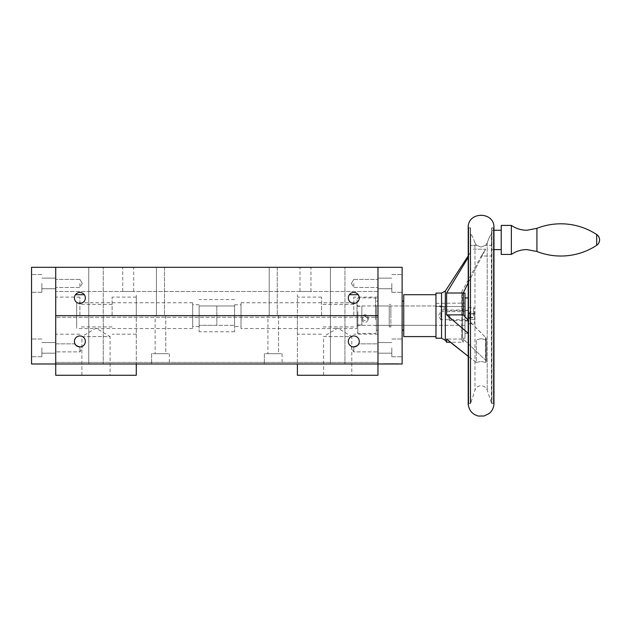 <?xml version="1.0" encoding="UTF-8"?>
<svg xmlns="http://www.w3.org/2000/svg" width="631" height="631" viewBox="0 0 631 631"><rect width="100%" height="100%" fill="white"/><g stroke="black" fill="none" stroke-linecap="round" stroke-linejoin="round"><path stroke-width="0.47" stroke-dasharray="3.15 2.37" d="M55.717 283.422L55.717 278.105L55.717 283.422M79.885 283.422L79.885 287.452L79.885 283.422M377.969 283.422L377.969 278.105L377.969 283.422M353.802 283.422L353.802 287.452L353.802 283.422M164.478 267.307L164.478 315.65L156.425 315.65L164.478 315.65L156.425 315.65L164.478 315.65L164.478 267.307L156.425 267.307L156.425 315.65L156.425 267.307L164.478 267.307M277.261 267.307L277.261 315.65L269.208 315.65L277.261 315.65L269.208 315.65L277.261 315.65L277.261 267.307L269.208 267.307L269.208 315.65L269.208 267.307L277.261 267.307M122.745 291.475L133.701 291.475L122.745 291.475L122.745 267.307L133.701 267.307L122.745 267.307M133.701 291.475L133.701 267.307M299.985 291.475L310.941 291.475L299.985 291.475L299.985 267.307L310.941 267.307L299.985 267.307M310.941 291.475L310.941 267.307M359.276 297.927A5.482 5.482 0 0 0 353.802 292.445A5.482 5.482 0 0 0 348.32 297.927A5.482 5.482 0 0 1 353.802 292.445A5.482 5.482 0 0 1 359.276 297.927A5.482 5.482 0 0 0 353.802 292.445A5.482 5.482 0 0 0 348.32 297.927A5.482 5.482 0 0 0 353.802 303.401A5.482 5.482 0 0 0 359.276 297.927A5.482 5.482 0 0 1 353.802 303.401A5.482 5.482 0 0 1 348.32 297.927A5.482 5.482 0 0 0 353.802 303.401A5.482 5.482 0 0 0 359.276 297.927M74.411 297.927A5.482 5.482 0 0 1 79.885 292.445A5.482 5.482 0 0 1 85.366 297.927A5.482 5.482 0 0 0 79.885 292.445A5.482 5.482 0 0 0 74.411 297.927A5.482 5.482 0 0 0 79.885 303.401A5.482 5.482 0 0 0 85.366 297.927A5.482 5.482 0 0 0 79.885 292.445A5.482 5.482 0 0 0 74.411 297.927A5.482 5.482 0 0 0 79.885 303.401A5.482 5.482 0 0 0 85.366 297.927A5.482 5.482 0 0 1 79.885 303.401A5.482 5.482 0 0 1 74.411 297.927M88.75 315.65L88.75 267.307L103.247 267.307L88.75 267.307L103.247 267.307L88.75 267.307L88.75 315.65L103.247 315.65L103.247 267.307L103.247 315.65L88.75 315.65L103.247 315.65L88.75 315.65L88.75 363.984L103.247 363.984L88.75 363.984L103.247 363.984L88.75 363.984L88.75 315.65L103.247 315.65L103.247 363.984L103.247 315.65L88.75 315.65M330.431 315.65L330.431 267.307L344.936 267.307L330.431 267.307L344.936 267.307L330.431 267.307L330.431 315.65L344.936 315.65L344.936 267.307L344.936 315.65L330.431 315.65L344.936 315.65L330.431 315.65L330.431 363.984L344.936 363.984L330.431 363.984L344.936 363.984L330.431 363.984L330.431 315.65L344.936 315.65L344.936 363.984L344.936 315.65L330.431 315.65M377.969 363.984L377.969 317.259L55.717 317.259L377.969 317.259L377.969 315.65L297.406 315.65L377.969 315.65L297.406 315.65L377.969 315.65L377.969 363.984L55.717 363.984L55.717 315.65L55.717 363.984L55.717 315.65L136.28 315.65L55.717 315.65L55.717 294.701L55.717 315.65L136.28 315.65L136.28 363.984L136.28 294.701L136.28 315.65L136.28 297.114L136.28 315.65L55.717 315.65L55.717 297.114L55.717 363.984L55.717 362.375L377.969 362.375L55.717 362.375L55.717 315.65L377.969 315.65L55.717 315.65L55.717 291.475L55.717 315.65L377.969 315.65L55.717 315.65L377.969 315.65L377.969 363.984L377.969 291.475L377.969 315.65L55.717 315.65L55.717 267.307L55.717 363.984L377.969 363.984L377.969 267.307L31.55 267.307L31.55 363.984L377.969 363.984L377.969 267.307L402.136 267.307L402.136 363.984L297.406 363.984L297.406 294.701L297.406 363.984L377.969 363.984L297.406 363.984L297.406 375.264L377.969 375.264L377.969 363.984L297.406 363.984M377.969 291.475L55.717 291.475L377.969 291.475M79.885 346.908L79.885 351.901L79.885 346.908C81.912 346.648 81.912 346.648 79.885 346.908C81.912 346.648 81.912 346.648 79.885 346.908C76.706 346.033 75.065 345.015 74.971 343.848C75.042 344.999 76.682 346.017 79.885 346.908C76.706 346.033 75.065 345.015 74.971 343.848C75.042 344.999 76.682 346.017 79.885 346.908M74.971 343.848L55.717 343.848L55.717 351.901L55.717 343.848L55.717 347.87L55.717 343.848L74.971 343.848L77.905 346.529M353.802 346.908L353.802 351.901L353.802 346.908C351.775 346.648 351.775 346.648 353.802 346.908C351.775 346.648 351.775 346.648 353.802 346.908C356.98 346.033 358.621 345.015 358.716 343.848C358.645 344.999 357.004 346.017 353.802 346.908C356.98 346.033 358.621 345.015 358.716 343.848C358.645 344.999 357.004 346.017 353.802 346.908M356.665 346.096L358.716 343.848L377.969 343.848L377.969 351.901L377.969 342.554L377.969 353.186L377.969 343.848L358.716 343.848M169.313 353.675L169.313 363.984L151.59 363.984L169.313 363.984L151.59 363.984L169.313 363.984L169.313 353.675L151.59 353.675L151.59 363.984L151.59 353.675L169.313 353.675M165.764 315.65L165.764 353.675L155.131 353.675L165.764 353.675L155.131 353.675L165.764 353.675L165.764 315.65L155.131 315.65L155.131 353.675L155.131 315.65L165.764 315.65M282.096 353.675L282.096 363.984L264.373 363.984L282.096 363.984L264.373 363.984L282.096 363.984L282.096 353.675L264.373 353.675L264.373 363.984L264.373 353.675L282.096 353.675M278.555 315.65L278.555 353.675L267.923 353.675L278.555 353.675L267.923 353.675L278.555 353.675L278.555 315.65L267.923 315.65L267.923 353.675L267.923 315.65L278.555 315.65M359.276 341.426A5.482 5.482 0 0 0 353.802 335.952A5.482 5.482 0 0 0 348.32 341.426A5.482 5.482 0 0 0 353.802 346.908A5.482 5.482 0 0 0 359.276 341.426A5.482 5.482 0 0 1 353.802 346.908A5.482 5.482 0 0 1 348.32 341.426A5.482 5.482 0 0 1 353.802 335.952A5.482 5.482 0 0 1 359.276 341.426A5.482 5.482 0 0 1 353.802 346.908A5.482 5.482 0 0 1 348.32 341.426A5.482 5.482 0 0 1 353.802 335.952A5.482 5.482 0 0 1 359.276 341.426M85.366 341.426A5.482 5.482 0 0 0 79.885 335.952A5.482 5.482 0 0 0 74.411 341.426A5.482 5.482 0 0 0 79.885 346.908A5.482 5.482 0 0 0 85.366 341.426A5.482 5.482 0 0 1 79.885 346.908A5.482 5.482 0 0 1 74.411 341.426A5.482 5.482 0 0 1 79.885 335.952A5.482 5.482 0 0 1 85.366 341.426A5.482 5.482 0 0 1 79.885 346.908A5.482 5.482 0 0 1 74.411 341.426A5.482 5.482 0 0 1 79.885 335.952A5.482 5.482 0 0 1 85.366 341.426M464.976 319.672L440.809 319.672L440.809 311.619L438.387 315.65L440.809 319.672L440.809 311.619L464.976 311.619L464.976 319.672L464.976 311.619M357.02 324.989L357.02 306.303L357.02 324.989L361.855 324.989L361.855 306.303L361.855 324.989M357.02 306.303L361.855 306.303M241.01 328.538L241.01 302.754L241.01 328.538L357.02 328.538L357.02 302.754L357.02 328.538M241.01 302.754L357.02 302.754M234.566 326.527L234.566 304.773L234.566 326.527L241.01 326.527L241.01 304.773L241.01 326.527M234.566 304.773L241.01 304.773M216.843 305.98L216.843 325.312L234.566 325.312L234.566 305.98L234.566 325.312L234.566 305.98L234.566 325.312L199.12 325.312L199.12 305.98L199.12 325.312L199.12 305.98L199.12 325.312L216.843 325.312L216.843 305.98L234.566 305.98L199.12 305.98L216.843 305.98L216.843 325.312L216.843 305.98M361.855 325.312L361.855 305.98L361.855 325.312L464.976 325.312L464.976 306.532L464.976 325.312L464.976 315.65L464.976 325.312L435.974 325.312L435.974 293.092M435.974 338.208L435.974 303.337L435.974 306.532L464.976 306.532L444.027 306.532L440.809 305.98L444.027 306.532L464.976 306.532L464.976 338.208L464.976 316.762M361.855 305.98L440.809 305.98L440.809 310.01L444.027 310.01L440.809 310.01M464.976 310.01L444.027 310.01L464.976 310.01M199.12 325.856L199.12 304.773L199.12 325.856M192.676 325.856L192.676 304.773L192.676 325.856M192.676 327.741L192.676 302.754L192.676 327.741M76.666 327.741L76.666 302.754L76.666 327.741M234.566 313.047L234.566 331.756L234.566 313.047M199.12 313.047L199.12 331.756L199.12 313.047M402.136 315.65L402.136 304.371L402.136 315.65M402.136 347.87L402.136 356.736L402.136 347.87M391.819 347.87L391.819 356.736L391.819 347.87M402.136 283.422L402.136 292.287L402.136 283.422M391.819 283.422L391.819 292.287L391.819 283.422M387.923 363.661L398.311 363.661L381.992 363.661L387.923 363.984M398.311 363.984L395.448 363.984M395.448 363.661L386.33 363.661L396.457 363.661L387.986 363.661L396.457 363.661L392.514 363.984M396.457 363.661L386.125 363.661L396.457 363.984M392.514 363.661L386.33 363.661L396.181 363.984M396.181 363.661L398.311 363.661M323.585 375.264L323.585 336.591L351.782 336.591L337.688 328.12L323.585 336.591L351.782 336.591L351.782 375.264L323.585 375.264L351.782 375.264M321.573 315.65L321.573 297.114L321.573 315.65M353.802 315.65L353.802 297.114L353.802 315.65M358.227 294.701L349.369 294.701M297.406 315.65L297.406 334.178L297.406 315.65M403.745 314.459L403.745 325.312L403.745 314.459M435.974 318.221L435.974 294.701L435.974 318.221M403.745 336.591L403.745 294.701M390.857 313.725L390.857 326.929L390.857 313.725M402.136 313.725L402.136 326.929L402.136 313.725M402.136 313.181L402.136 330.147L402.136 313.181M403.745 313.181L403.745 330.147L403.745 313.181M403.745 317.29L403.745 305.98L403.745 317.29M390.857 317.29L390.857 305.98L390.857 317.29M389.248 309.616L389.248 326.929L389.248 309.616M377.969 309.616L377.969 326.929L377.969 309.616M377.969 307.896L377.969 330.147L377.969 307.896M376.352 307.896L376.352 330.147L376.352 307.896M376.352 320.816L376.352 305.98L376.352 320.816M389.248 320.816L389.248 305.98L389.248 320.816M476.547 245.309L481.082 247.06L485.625 245.309L487.211 242.911C489.467 236.53 490.879 233.864 491.446 234.921L491.636 227.925A0.513 0.513 0 0 1 491.935 227.838L491.935 403.461L491.935 227.838L493.45 227.838L493.45 403.461L493.45 227.838A0.513 0.513 0 0 0 493.963 227.318L493.963 403.974A0.513 0.513 0 0 0 493.45 403.461L491.935 403.461A0.513 0.513 0 0 1 491.446 403.106L491.446 234.921C490.879 233.856 489.475 236.522 487.211 242.911L485.625 245.309L491.636 245.309L491.636 256.028L491.636 234.582L491.636 245.309L485.625 245.309L481.082 247.06L476.547 245.309L474.962 242.911L476.547 245.309L470.529 245.309L470.529 253.015L470.529 227.925L470.529 245.309L476.547 245.309M481.082 338.697L476.31 339.817L476.31 362.486L481.082 361.445L476.31 362.486L476.31 339.817L481.082 338.697L485.815 339.786L485.815 362.462L481.082 361.445L485.815 362.462L485.815 339.786L481.082 338.697M468.21 403.95L468.21 315.65L468.21 403.974L468.723 403.461L468.723 315.65L468.723 403.461L470.237 403.461L470.237 315.65L470.237 403.461A0.513 0.513 0 0 0 470.726 403.106L470.726 315.65L470.726 403.106L474.962 390.179L474.962 315.65L474.962 390.179C476.05 387.379 478.085 385.896 481.082 385.738C484.08 385.896 486.122 387.379 487.211 390.179L491.446 403.106L491.636 227.925M468.21 227.341L468.21 315.65L468.21 227.318L468.723 227.838L468.723 315.65L468.723 227.838L470.237 227.838L470.237 315.65L470.237 227.838A0.513 0.513 0 0 1 470.529 227.925M474.962 242.911C472.706 236.53 471.294 233.864 470.726 234.921L471.018 234.582L470.726 234.921C471.286 233.856 472.698 236.522 474.962 242.911L474.962 315.65L474.962 242.911M468.21 257.393L446.614 293.013L446.614 314.877L468.21 333.239M491.636 239.922L491.636 230.252L491.636 239.922M501.227 225.417L501.227 254.419M476.31 362.486L468.21 356.31L476.31 362.486M464.976 338.208L462.594 338.208L462.594 315.65L462.594 338.208L461.687 339.107L461.797 291.759L461.797 339.541L463.264 342.231L450.353 342.231L446.614 339.044L446.614 342.231M473.408 249.198L485.681 249.198L481.256 256.028L485.681 249.198L473.408 249.198M463.264 342.231L463.264 339.044L485.618 360.222L463.264 339.044L446.614 339.044L463.264 339.044L463.264 342.231M446.614 314.877L463.264 314.877L485.618 337.404L468.21 320.169L468.194 333.373L468.194 297.927M468.21 282.759L485.618 249.316L468.21 282.759M463.264 293.092L462.594 293.092L462.594 315.65L462.594 293.092L461.687 292.185L461.687 315.65L461.797 291.759L481.256 256.028L491.636 256.028M485.618 337.404L486.241 338.697L485.815 339.786L486.241 338.697L485.618 337.404L485.618 360.222L486.241 361.445L485.618 360.222L485.618 337.404M485.815 362.462L486.241 361.445L485.815 362.462M446.614 293.013L463.264 293.013L463.264 314.877M511.355 225.417L511.355 254.419M464.976 293.092L464.976 315.65L464.976 303.337L464.976 306.532L435.974 306.532L435.974 325.312L390.857 325.312M435.974 303.337L464.976 303.077L435.974 303.337M361.855 319.601C364 323.585 366.154 323.585 368.299 319.601C366.154 315.476 364.008 315.476 361.855 319.601L361.855 317.803C364 321.723 366.154 321.723 368.299 317.803C366.154 313.615 364 313.615 361.855 317.803M368.299 319.601L368.299 317.803M376.352 311.872L376.352 332.569L376.352 311.872M375.548 319.601L375.548 297.927L375.548 319.601M357.02 319.42L357.02 298.731L357.02 319.42M357.824 311.69L357.824 333.373L357.824 311.69M376.352 313.307L376.352 326.117L376.352 313.307M375.548 317.803L375.548 305.98L375.548 317.803M357.02 317.985L357.02 305.175L357.02 317.985M357.824 313.489L357.824 325.312L357.824 313.489M464.976 318.718L464.976 310.334L464.976 318.718M468.194 318.718L468.194 310.334L468.194 318.718M464.976 305.404L464.976 333.373L464.976 305.404M474.638 319.365L469.811 319.365L469.811 312.424L469.811 317.361L474.638 317.361L474.638 319.365L474.638 311.927L474.638 317.361M474.638 315.334L474.638 322.733L474.638 315.334M468.194 315.879L468.194 310.413L468.194 315.879M448.862 315.476L448.862 319.586L448.862 315.476M449.753 315.437L449.753 320.477L449.753 315.437M468.194 315.295L468.194 323.703L468.194 315.295M469.811 319.365L469.811 317.361M474.638 313.646L469.811 313.646L469.811 318.868L469.811 313.93L474.638 313.93M469.811 313.646L469.811 311.927L474.638 311.927M469.811 311.927L469.811 313.93M469.811 317.645L474.638 317.645M55.717 347.87L55.717 342.554L55.717 347.87M377.969 347.87L377.969 351.901L377.969 347.87M79.885 347.87L79.885 351.901L79.885 347.87M353.802 347.87L353.802 351.901L353.802 347.87M31.55 347.87L31.55 356.736L31.55 347.87M41.859 347.87L41.859 356.736L41.859 347.87M31.55 283.422L31.55 292.287L31.55 283.422M41.859 283.422L41.859 292.287L41.859 283.422M81.904 375.264L81.904 336.591L110.102 336.591L95.999 328.12L81.904 336.591L110.102 336.591L110.102 375.264L81.904 375.264L110.102 375.264M79.885 315.65L79.885 297.114L79.885 315.65M112.113 315.65L112.113 297.114L112.113 315.65M84.317 294.701L75.46 294.701M136.28 363.984L55.717 363.984L136.28 363.984L55.717 363.984L55.717 375.264L136.28 375.264L136.28 363.984L55.717 363.984M444.027 306.532L444.027 310.01L444.027 306.532M470.726 234.921L470.726 315.65L470.726 234.921M487.211 242.911L487.211 390.179L487.211 242.911M493.963 227.294L493.963 403.998M445.328 340.251L445.328 291.041M441.55 338.208L441.55 293.092M536.926 228.343L536.926 251.493M473.676 316.005L473.676 307.589L473.676 316.005M467.792 315.437L467.792 320.477L467.792 315.437M79.885 279.391L55.717 279.391L79.885 279.391L82.306 283.422L79.885 279.391M353.802 279.391L377.969 279.391L353.802 279.391L351.38 283.422L353.802 279.391M351.38 283.422L353.802 287.452L377.969 287.452L353.802 287.452L351.38 283.422M82.306 283.422L79.885 287.452L55.717 287.452L79.885 287.452L82.306 283.422M82.306 347.87L81.565 346.64L82.306 347.87L79.885 351.901L55.717 351.901L79.885 351.901L82.306 347.87M351.38 347.87L352.114 346.64L351.38 347.87L353.802 351.901L377.969 351.901L353.802 351.901L351.38 347.87M199.12 326.527L192.676 326.527M192.676 328.538L76.666 328.538M192.676 302.754L76.666 302.754M199.12 304.773L192.676 304.773M234.566 331.756L199.12 331.756M234.566 299.536L199.12 299.536M389.248 304.371L390.857 304.371M391.819 339.013L402.136 339.013L391.819 339.013M377.969 342.554L391.819 342.554L377.969 342.554M391.819 274.564L402.136 274.564L391.819 274.564M377.969 278.105L391.819 278.105L377.969 278.105M377.969 288.738L391.819 288.738L377.969 288.738M391.819 292.287L402.136 292.287L391.819 292.287M377.969 353.186L391.819 353.186L377.969 353.186M391.819 356.736L402.136 356.736L391.819 356.736M389.248 326.929L390.857 326.929M321.573 297.114L297.406 297.114M353.802 304.371L321.573 304.371M377.969 297.114L353.802 297.114M377.969 334.178L353.802 334.178M353.802 326.929L321.573 326.929M321.573 334.178L297.406 334.178M435.974 305.98L390.857 305.98M377.969 330.147L376.352 330.147M389.248 305.98L376.352 305.98M389.248 325.312L376.352 325.312M377.969 301.145L376.352 301.145M468.21 255.894L470.529 252.321M491.636 230.252L493.963 230.252M471.018 234.582L470.529 234.582L471.018 234.582M491.636 234.582L491.147 234.582L491.636 234.582M491.636 249.584L493.963 249.584M486.241 361.445L486.241 338.697L486.241 361.445M376.352 332.569L375.548 333.373L357.824 333.373L357.02 332.569M357.02 305.175L357.824 305.98L375.548 305.98L376.352 305.175M376.352 298.731L375.548 297.927L357.824 297.927L357.02 298.731M376.352 326.117L375.548 325.312L357.824 325.312L357.02 326.117M468.194 310.334L464.976 310.334M468.194 333.373L464.976 333.373M468.194 320.966L464.976 320.966M469.811 318.868L467.95 315.65L469.811 312.424M468.194 323.703L473.676 323.703L474.638 322.733M448.862 311.706L449.753 310.815L468.194 310.413M448.862 319.586L449.753 320.477L467.792 320.477L468.194 320.887M468.21 307.589L473.676 307.589L474.638 308.559M41.859 339.013L31.55 339.013L41.859 339.013M55.717 342.554L41.859 342.554L55.717 342.554M41.859 274.564L31.55 274.564L41.859 274.564M55.717 278.105L41.859 278.105L55.717 278.105M55.717 288.738L41.859 288.738L55.717 288.738M41.859 292.287L31.55 292.287L41.859 292.287M55.717 353.186L41.859 353.186L55.717 353.186M41.859 356.736L31.55 356.736L41.859 356.736M79.885 297.114L55.717 297.114M112.113 304.371L79.885 304.371M136.28 297.114L112.113 297.114M136.28 334.178L112.113 334.178M112.113 326.929L79.885 326.929M79.885 334.178L55.717 334.178"/><path stroke-width="0.95" d="M359.276 297.927A5.482 5.482 0 0 0 353.802 292.445A5.482 5.482 0 0 0 348.32 297.927A5.482 5.482 0 0 0 353.802 303.401A5.482 5.482 0 0 0 359.276 297.927M85.366 297.927A5.482 5.482 0 0 0 79.885 292.445A5.482 5.482 0 0 0 74.411 297.927A5.482 5.482 0 0 0 79.885 303.401A5.482 5.482 0 0 0 85.366 297.927M55.717 363.984L377.969 363.984L377.969 267.307L377.969 363.984L402.136 363.984L402.136 267.307L55.717 267.307L55.717 363.984L55.717 267.307L31.55 267.307L31.55 363.984L55.717 363.984L55.717 375.264L136.28 375.264L136.28 363.984M377.969 315.65L55.717 315.65L377.969 315.65M79.885 346.908C81.912 346.648 81.912 346.648 79.885 346.908C81.912 346.648 81.912 346.648 79.885 346.908C76.706 346.033 75.065 345.015 74.971 343.848C75.042 344.999 76.682 346.017 79.885 346.908L77.905 346.529M353.802 346.908C356.98 346.033 358.621 345.015 358.716 343.848C358.645 344.999 357.004 346.017 353.802 346.908C351.775 346.648 351.775 346.648 353.802 346.908C351.775 346.648 351.775 346.648 353.802 346.908L356.665 346.096M359.276 341.426A5.482 5.482 0 0 0 353.802 335.952A5.482 5.482 0 0 0 348.32 341.426A5.482 5.482 0 0 0 353.802 346.908A5.482 5.482 0 0 0 359.276 341.426M85.366 341.426A5.482 5.482 0 0 0 79.885 335.952A5.482 5.482 0 0 0 74.411 341.426A5.482 5.482 0 0 0 79.885 346.908A5.482 5.482 0 0 0 85.366 341.426M358.227 294.701L349.369 294.701M297.406 363.984L297.406 375.264L377.969 375.264L377.969 363.984M435.974 294.701L403.745 294.701L403.745 336.591L435.974 336.591M493.963 227.294A0.513 0.513 0 0 1 493.963 227.318L493.963 403.974A0.513 0.513 0 0 1 493.963 403.998L493.963 227.294C494.12 211.33 468.052 211.33 468.21 227.294L468.21 403.998L468.21 227.318L468.723 227.838M468.21 333.239L446.614 314.877L446.614 293.013L468.21 257.393M468.21 356.31L450.353 342.231L446.614 342.231L446.614 339.044L468.21 356.31M464.976 297.927L468.194 297.927L468.194 320.154L463.264 314.877L463.264 293.013L468.21 282.759L463.264 293.013L446.614 293.013M463.264 314.877L446.614 314.877M441.55 338.208L441.55 293.092L435.974 293.092L435.974 338.208L441.55 338.208L445.328 340.251L446.614 342.231M511.355 225.417L511.355 254.419L501.227 254.419L501.227 225.417L511.355 225.417C516.04 228.603 521.222 230.212 526.893 230.252L536.926 228.343A65.253 65.253 0 0 1 596.689 234.535L596.689 245.301L596.689 234.535C599.718 236.972 600.349 239.922 598.582 243.385A6.444 6.444 0 0 0 596.689 234.535M464.976 316.762L464.976 293.092L463.264 293.092M536.926 228.343L536.926 251.493A65.253 65.253 0 0 0 596.689 245.301A6.444 6.444 0 0 0 598.582 243.385M84.317 294.701L75.46 294.701M441.55 293.092L445.328 291.041L445.328 340.251M402.136 330.147L403.745 330.147M402.136 301.145L403.745 301.145M468.723 403.461L468.21 403.998C468.857 410.308 472.24 414.33 478.345 416.058L484.016 416.01L489.12 413.542C492.117 411.057 493.726 407.878 493.963 403.998M445.328 291.041L468.21 255.894M493.963 230.252L501.227 230.252M493.963 249.584L501.227 249.584M511.355 254.419C516.04 251.233 521.222 249.624 526.893 249.584L536.926 251.493"/></g></svg>
